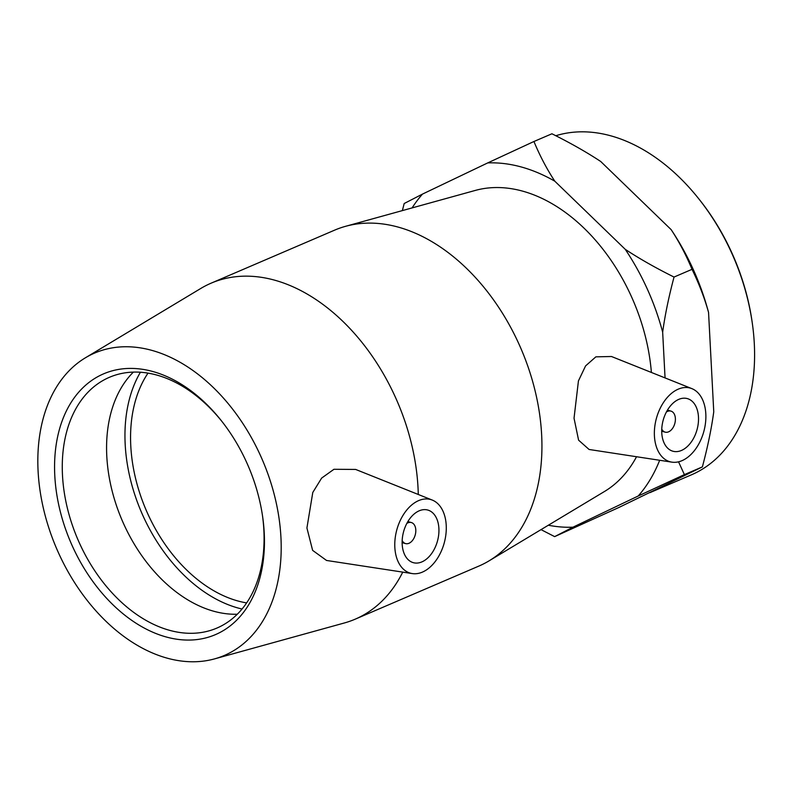 <?xml version="1.0" encoding="UTF-8"?>
<svg xmlns="http://www.w3.org/2000/svg" width="794" height="794" viewBox="0 0 794 794"><rect width="100%" height="100%" fill="white"/><g stroke="black" fill="none" stroke-linecap="round" stroke-linejoin="round"><path stroke-width="1.19" d="M262.486 515.693A136.409 92.898 66.8 0 1 263.866 530.124A136.409 92.898 66.8 0 1 216.99 628.034A136.409 92.898 66.8 0 1 62.488 475.239A136.409 92.898 66.8 0 1 109.364 377.329A136.409 92.898 66.8 0 1 222.141 421.713M264.223 532.794A141.868 96.61 -113.2 0 0 262.645 516.735A141.868 96.61 -113.2 0 0 221.496 420.889A141.868 96.61 -113.2 0 0 62.805 419.153A141.868 96.61 -113.2 0 0 142.126 626.883A141.868 96.61 -113.2 0 0 264.223 532.794M280.937 537.349A164.517 112.033 -113.2 0 0 209.646 384.068A164.517 112.033 -113.2 0 0 85.355 357.826A164.517 112.033 -113.2 0 0 56.553 548.456A164.517 112.033 -113.2 0 0 214.598 658.871A164.517 112.033 -113.2 0 0 280.937 537.349M133.362 372.118A136.409 92.898 -113.2 0 0 106.793 456.222A136.409 92.898 -113.2 0 0 237.297 614.228M752.265 322.91L752.047 321.372A178.7 121.7 -113.2 0 0 700.219 200.634L699.246 199.413A182.789 124.479 66.8 0 1 752.265 322.91A182.789 124.479 66.8 0 1 754.3 343.603A182.789 124.479 66.8 0 1 691.485 474.802L649.919 492.647M555.81 135.724A182.789 124.479 66.8 0 1 699.246 199.413M708.556 312.459C704.635 298.266 699.127 283.895 692.031 269.325C686.016 254.854 679.049 241.624 671.148 229.635A190.332 129.62 66.8 0 1 708.556 312.459L713.756 411.778C711.474 428.631 707.682 447.002 702.382 466.892L618.854 507.495L554.649 536.625L541.022 529.628M671.148 229.635L600.721 161.49C586.607 152.17 570.34 142.94 551.929 133.779L533.935 141.501C539.96 155.981 546.917 169.211 554.817 181.201A190.332 129.62 -113.2 0 0 487.724 162.909L533.935 141.501M402.36 210.608L404.196 203.512L422.507 194.083A190.332 129.62 -113.2 0 0 412.106 207.909M674.037 277.056C668.746 296.936 664.955 315.307 662.662 332.17A190.332 129.62 -113.2 0 0 625.255 249.336C639.369 258.655 655.626 267.896 674.037 277.056L692.031 269.325M678.542 461.82L684.388 474.613L638.178 496.022A190.332 129.62 -113.2 0 0 659.665 460.272M548.336 525.231A190.332 129.62 -113.2 0 0 572.95 527.196L554.649 536.625M684.388 474.613L702.382 466.892M638.178 496.022L572.95 527.196M554.817 181.201L625.255 249.336M422.507 194.083L487.724 162.909M662.662 332.17L665.054 377.914M651.388 372.455A164.517 112.033 -113.2 0 0 475.249 190.441L345.509 226.33A182.789 124.479 -113.2 0 0 334.621 230.151L211.006 283.22A182.789 124.479 -113.2 0 0 200.733 288.49L85.355 357.826M214.598 658.871L344.328 622.982A182.789 124.479 -113.2 0 0 355.226 619.161L478.842 566.092A182.789 124.479 -113.2 0 0 489.114 560.822L604.492 491.486A164.517 112.033 -113.2 0 0 636.54 456.739M406.836 523.425A10.918 7.027 -74.8 0 1 411.322 522.531A10.918 7.027 -74.8 0 1 415.798 529.906A10.918 7.027 -74.8 0 1 405.585 543.592A10.918 7.027 -74.8 0 1 402.171 540.545M438.893 528.467A27.284 17.567 -74.8 0 1 413.356 562.678A27.284 17.567 -74.8 0 1 403.58 531.732A27.284 17.567 -74.8 0 1 427.708 510.026A27.284 17.567 -74.8 0 1 438.893 528.467M666.424 411.977A10.918 7.027 -74.8 0 1 670.91 411.094A10.918 7.027 -74.8 0 1 674.821 423.47A10.918 7.027 -74.8 0 1 665.164 432.144A10.918 7.027 -74.8 0 1 661.759 429.107M661.759 432.79A27.284 17.567 -74.8 0 1 687.296 398.588A27.284 17.567 -74.8 0 1 697.072 429.534A27.284 17.567 -74.8 0 1 672.945 451.23A27.284 17.567 -74.8 0 1 661.759 432.79M705.816 413.873A38.191 24.594 -74.8 0 1 671.853 462.138A38.191 24.594 -74.8 0 1 654.623 427.966A38.191 24.594 -74.8 0 1 679.168 388.782A38.191 24.594 -74.8 0 1 691.882 388.633A38.191 24.594 -74.8 0 1 705.816 413.873M417.733 501.024A38.191 24.594 105.2 0 0 394.836 547.384A38.191 24.594 105.2 0 0 412.265 573.576A38.191 24.594 105.2 0 0 444.263 542.818A38.191 24.594 105.2 0 0 432.293 500.081A38.191 24.594 105.2 0 0 417.733 501.024M412.265 573.576L326.533 560.455L312.628 550.371L306.921 527.98L312.786 492.459L321.639 478.087L333.956 469.284L355.583 469.433M671.853 462.138L589.079 449.473L578.588 440.164L574.032 418.21L578.439 380.892L585.585 365.905L595.867 356.843L611.479 356.506L691.882 388.633M418.279 494.473A182.789 124.479 -113.2 0 0 418.041 487.963A182.789 124.479 -113.2 0 0 211.006 283.22M355.226 619.161A182.789 124.479 -113.2 0 0 402.747 572.127M489.114 560.822A182.789 124.479 -113.2 0 0 541.647 434.894A182.789 124.479 -113.2 0 0 345.509 226.33M140.409 372.247A143.992 98.059 -113.2 0 0 125.184 444.402A143.992 98.059 -113.2 0 0 242.051 609.028M148.002 373.14A136.409 92.898 -113.2 0 0 130.782 445.92A136.409 92.898 -113.2 0 0 246.646 602.904M402.131 542.649L405.585 543.592M407.868 521.589L411.322 522.531M670.91 411.094L667.456 410.151M665.164 432.144L661.71 431.202M432.293 500.081L355.583 469.413"/></g></svg>
